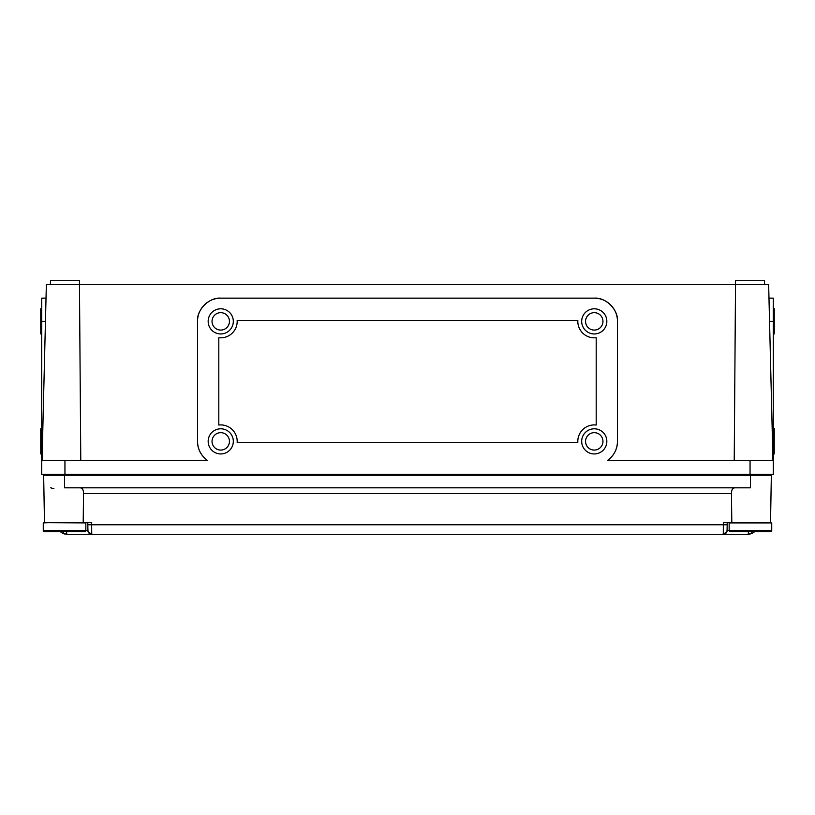 <?xml version="1.0" encoding="UTF-8"?>
<svg xmlns="http://www.w3.org/2000/svg" width="815" height="815" viewBox="0 0 815 815"><rect width="100%" height="100%" fill="white"/><g stroke="black" fill="none" stroke-linecap="round" stroke-linejoin="round"><path stroke-width="1.22" d="M602.968 321.375A8.71 8.71 0 0 0 594.257 312.665A8.71 8.71 0 0 0 585.557 321.375A8.71 8.71 0 0 0 594.257 330.085A8.71 8.71 0 0 0 602.968 321.375M581.686 321.375A12.582 12.582 0 0 0 594.257 333.956A12.582 12.582 0 0 0 606.839 321.375A12.582 12.582 0 0 0 594.257 308.793A12.582 12.582 0 0 0 581.686 321.375M229.443 321.375A8.71 8.71 0 0 0 220.743 312.665A8.71 8.71 0 0 0 212.032 321.375A8.71 8.71 0 0 0 220.743 330.085A8.71 8.71 0 0 0 229.443 321.375M208.161 321.375A12.582 12.582 0 0 0 220.743 333.956A12.582 12.582 0 0 0 233.314 321.375A12.582 12.582 0 0 0 220.743 308.793A12.582 12.582 0 0 0 208.161 321.375M229.443 441.373A8.71 8.71 0 0 0 220.743 432.663A8.71 8.71 0 0 0 212.032 441.373A8.71 8.71 0 0 0 220.743 450.074A8.71 8.71 0 0 0 229.443 441.373M208.161 441.373A12.582 12.582 0 0 0 220.743 453.945A12.582 12.582 0 0 0 233.314 441.373A12.582 12.582 0 0 0 220.743 428.792A12.582 12.582 0 0 0 208.161 441.373M602.968 441.373A8.71 8.71 0 0 0 594.257 432.663A8.71 8.71 0 0 0 585.557 441.373A8.71 8.71 0 0 0 594.257 450.074A8.71 8.71 0 0 0 602.968 441.373M581.686 441.373A12.582 12.582 0 0 0 594.257 453.945A12.582 12.582 0 0 0 606.839 441.373A12.582 12.582 0 0 0 594.257 428.792A12.582 12.582 0 0 0 581.686 441.373M577.815 321.375A16.453 16.453 0 0 1 577.835 320.407L237.165 320.407A16.453 16.453 0 0 1 218.807 337.716L218.807 425.033A16.453 16.453 0 0 1 237.165 442.341L577.835 442.341A16.453 16.453 0 0 1 596.193 425.033L596.193 337.716A16.453 16.453 0 0 1 577.815 321.375M41.718 308.793L40.75 308.793L40.75 333.956L41.718 333.956M41.718 428.792L40.75 428.792L40.75 453.945L41.718 453.945M773.282 308.793L774.25 308.793L774.25 333.956L773.282 333.956M773.282 428.792L774.25 428.792L774.25 453.945L773.282 453.945M50.428 284.608L50.428 280.737L79.452 280.737L79.452 284.608L46.353 284.608L42.054 460.332M734.223 460.332L735.548 280.737L764.572 280.737L764.572 284.608M80.777 460.332L79.463 284.608L768.647 284.608L772.946 460.332M768.983 298.147L773.282 298.147L773.282 474.269L41.718 474.269L41.718 298.147L46.017 298.147M773.282 460.332L607.664 460.332A23.228 23.228 0 0 0 617.485 441.373L617.485 321.375A23.228 23.228 0 0 0 594.257 298.147L220.743 298.147A23.228 23.228 0 0 0 197.515 321.375L197.515 441.373A23.228 23.228 0 0 0 207.336 460.332L41.718 460.332M607.664 460.332C613.99 455.595 617.271 449.269 617.485 441.373M197.515 441.373C197.729 449.269 201.01 455.595 207.336 460.332M220.743 298.147C209.251 297.118 196.476 309.883 197.515 321.375M617.485 321.375C618.524 309.883 605.749 297.118 594.257 298.147M750.442 475.237L64.558 475.237L64.558 487.818L750.442 487.818L750.442 475.237L771.347 475.237L770.521 522.649L731.799 522.649L731.473 493.513L83.527 493.513L83.201 522.649L91.647 522.649L91.708 534.263L66.84 534.263L63.03 533.489L64.894 534.07M735.038 487.818C732.675 487.849 731.493 489.744 731.473 493.513M751.145 531.614L751.97 533.489L754.812 531.614L751.97 533.489L748.16 534.263L723.292 534.263L723.353 522.649L731.799 522.649M83.201 522.649L44.479 522.649L43.653 475.237L64.558 475.237M83.527 493.513C83.517 489.754 82.325 487.859 79.962 487.818M53.963 488.786L50.754 487.818M727.225 522.649L727.082 530.005L727.225 522.649M85.84 530.473L87.847 530.473L87.775 522.649L87.918 530.005A3.871 3.555 -1.1 0 0 91.789 533.489L91.708 534.263L723.292 534.263A3.871 3.861 90 0 0 727.153 530.473L729.16 530.473M87.898 529.037L87.918 530.005M748.476 531.614L748.16 534.263L750.106 534.07M63.855 531.614L63.03 533.489L60.188 531.614M727.082 530.005A3.871 3.555 -178.9 0 1 723.211 533.489M66.524 531.614L66.84 534.263M87.847 530.473A3.871 3.861 90 0 0 91.708 534.263M770.766 531.614A0.968 0.968 0 0 0 771.734 530.647A0.968 0.968 0 0 1 770.766 531.614L730.128 531.614A0.968 0.968 0 0 1 729.16 530.647L771.734 530.647L771.734 522.914L729.16 522.914L729.16 530.647M44.234 531.614L84.872 531.614A0.968 0.968 0 0 0 85.84 530.647L43.266 530.647A0.968 0.968 0 0 0 44.234 531.614M43.266 530.647L43.266 522.914L48.156 522.649L85.84 522.914L85.84 530.647M750.055 460.332L750.055 474.269M64.945 460.332L64.945 474.269M772.477 441.373L773.282 441.373M769.543 321.375L773.282 321.375M42.523 441.373L41.718 441.373M45.457 321.375L41.718 321.375M87.816 524.779L727.184 524.779M766.844 522.649L771.734 522.914L766.844 522.649M74.043 474.269L74.043 475.237M80.95 522.649L85.84 522.914M55.074 474.269L55.074 475.237M759.926 474.269L759.926 475.237M740.957 474.269L740.957 475.237M734.05 522.649L729.16 522.914"/></g></svg>
